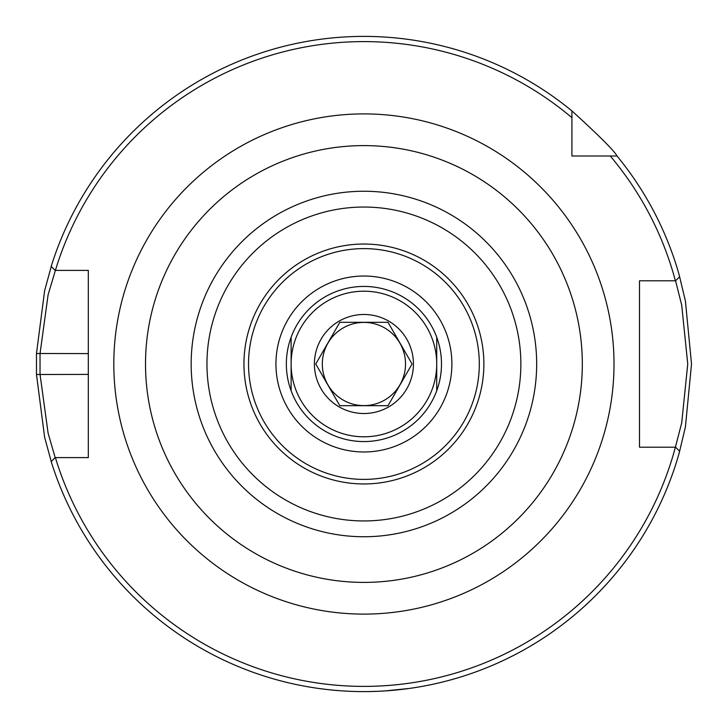 <?xml version="1.0" encoding="UTF-8"?>
<svg xmlns="http://www.w3.org/2000/svg" width="728" height="728" viewBox="0 0 728 728"><rect width="100%" height="100%" fill="white"/><g stroke="black" fill="none" stroke-linecap="round" stroke-linejoin="round"><path stroke-width="1.09" d="M363.918 286.432A77.568 77.568 0 0 1 431.094 402.784A77.568 77.568 0 0 1 296.742 402.784A77.568 77.568 0 0 1 363.918 286.432M363.918 276.03A87.97 87.97 0 0 0 287.733 407.989A87.97 87.97 0 0 0 440.103 407.989A87.97 87.97 0 0 0 363.918 276.03M363.918 145.6A218.4 218.4 0 0 1 582.318 364A218.4 218.4 0 0 1 363.918 582.4A218.4 218.4 0 0 1 145.518 364A218.4 218.4 0 0 1 363.918 145.6M363.918 582.4A218.4 218.4 0 0 0 553.053 254.8A218.4 218.4 0 0 0 174.775 254.8A218.4 218.4 0 0 0 363.918 582.4M55.401 270.397A322.404 322.404 0 0 1 571.917 117.672L571.917 110.902A327.6 327.6 0 0 0 51.188 266.412L55.173 270.397L88.316 270.397L88.316 457.603L55.173 457.603L48.112 433.206L40.04 374.401L40.04 353.599L48.103 294.795L55.401 270.397M571.917 110.902C599.472 136.009 614.505 151.042 617.016 156.001A327.6 327.6 0 0 1 679.67 276.704L675.575 280.799L681.717 305.169L687.742 364L681.717 422.832L675.393 447.201A322.404 322.404 0 0 1 55.401 457.603M55.173 457.603L51.188 461.588A327.6 327.6 0 0 0 679.67 451.296L675.575 447.201L639.512 447.201L639.512 280.799L675.393 280.799A322.404 322.404 0 0 0 610.246 156.001L571.917 156.001L571.917 117.672M363.918 483.956A119.956 119.956 0 0 1 260.023 304.022A119.956 119.956 0 0 1 467.804 304.022A119.956 119.956 0 0 1 363.918 483.956M363.918 479.388A115.388 115.388 0 0 1 263.991 306.306A115.388 115.388 0 0 1 463.845 306.306A115.388 115.388 0 0 1 363.918 479.388M51.779 264.528L44.636 290.618L36.482 353.49L36.482 374.511L44.645 437.382L51.779 463.472M78.333 270.397L88.316 270.397L88.316 353.599L36.482 353.49M36.482 374.511L88.316 374.401L88.316 457.603L78.333 457.603M617.016 156.001L610.246 156.001M360.569 691.582L355.437 691.491M309.455 687.041L313.704 687.733M318.728 688.47L326.572 689.462M332.778 690.117L339.839 690.717M368.213 691.573L377.577 691.318M384.912 690.927L408.909 688.497M413.813 687.778L418.782 686.977M420.693 686.64L421.339 686.531M420.939 686.595L418.564 687.014M399.672 689.644L396.369 689.989M386.441 690.827L380.953 691.154M379.77 691.218L376.876 691.345M373.209 691.464L368.987 691.564M366.712 691.591L363.918 691.6M679.206 452.953L685.421 426.899L691.518 364L685.421 301.101L679.206 275.038M652.707 447.201L639.512 447.201L639.512 280.799L652.707 280.799M580.844 156.001L571.917 156.001L571.917 147.074M88.316 440.422L88.316 457.603M436.718 390.781L436.718 337.219M291.118 337.219L291.118 390.781M436.718 364A72.8 72.8 0 0 0 363.918 291.2A72.8 72.8 0 0 0 291.118 364A72.8 72.8 0 0 0 363.918 436.8A72.8 72.8 0 0 0 436.718 364M339.839 322.295L387.997 322.295L412.075 364L387.997 405.705L339.839 405.705L315.761 364L339.839 322.295M363.918 322.404A41.596 41.596 0 0 0 327.891 384.803A41.596 41.596 0 0 0 399.945 384.803A41.596 41.596 0 0 0 363.918 322.404M363.918 413.522A49.522 49.522 0 0 0 411.757 351.178A49.522 49.522 0 0 0 339.157 321.112A49.522 49.522 0 0 0 363.918 413.522M363.918 113.905A250.095 250.095 0 0 0 147.32 489.052A250.095 250.095 0 0 0 580.507 489.052A250.095 250.095 0 0 0 363.918 113.905M363.918 536.745A172.745 172.745 0 0 0 513.522 277.623A172.745 172.745 0 0 0 214.314 277.623A172.745 172.745 0 0 0 363.918 536.745M363.918 520.948A156.948 156.948 0 0 1 227.991 285.522A156.948 156.948 0 0 1 499.836 285.522A156.948 156.948 0 0 1 363.918 520.948"/></g></svg>
